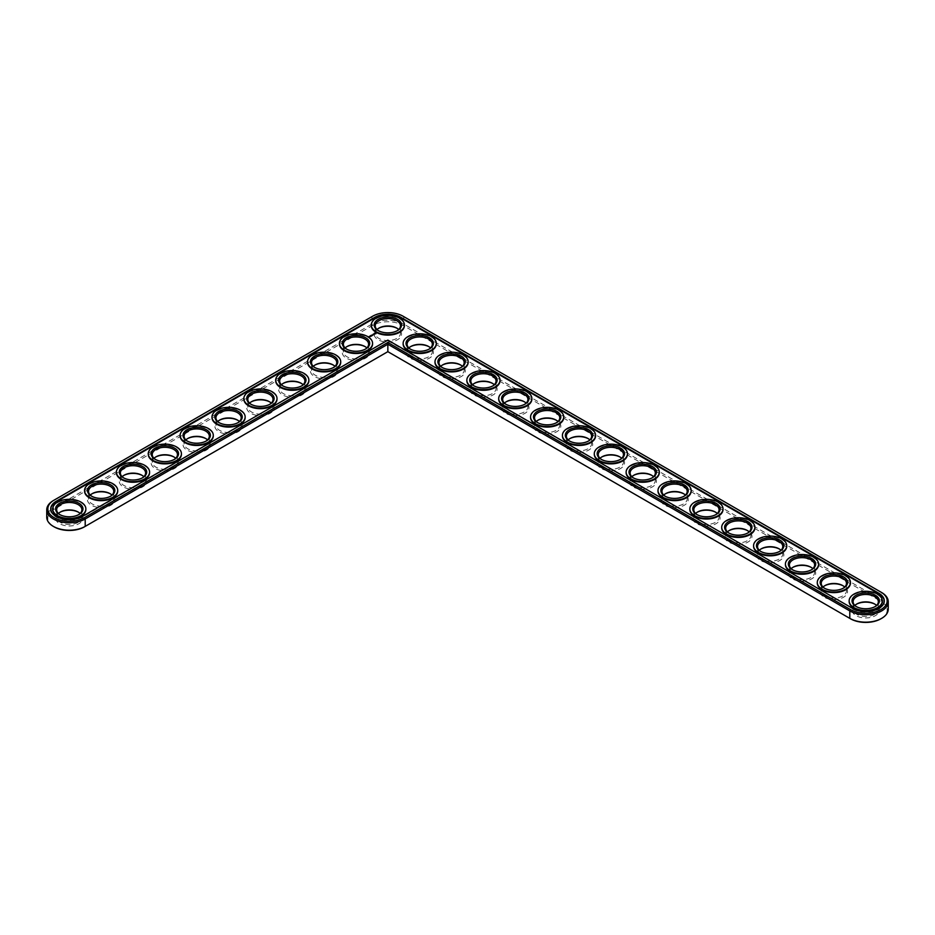 <?xml version="1.0" encoding="UTF-8"?>
<svg xmlns="http://www.w3.org/2000/svg" width="935" height="935" viewBox="0 0 935 935"><rect width="100%" height="100%" fill="white"/><g stroke="black" fill="none" stroke-linecap="round" stroke-linejoin="round"><path stroke-width="0.7" stroke-dasharray="4.67 3.51" d="M84.442 526.837L387.85 351.665L850.558 618.806M880.887 618.795A21.447 12.377 0 0 0 880.887 601.287L403.02 325.392A21.447 12.377 0 0 0 372.691 325.392L54.113 509.33A21.447 12.377 0 0 0 54.113 526.837M378.57 328.337A13.698 7.912 0 0 0 378.172 328.559A13.698 7.912 0 0 0 378.172 339.744A13.698 7.912 0 0 0 397.539 339.744A13.698 7.912 0 0 0 397.539 328.559A13.698 7.912 0 0 0 397.141 328.337M346.71 346.733A13.698 7.912 0 0 0 346.312 346.955A13.698 7.912 0 0 0 346.312 358.14A13.698 7.912 0 0 0 365.678 358.14A13.698 7.912 0 0 0 365.678 346.955A13.698 7.912 0 0 0 365.281 346.733M410.43 346.733A13.698 7.912 0 0 0 410.033 346.955A13.698 7.912 0 0 0 410.033 358.14A13.698 7.912 0 0 0 429.399 358.14A13.698 7.912 0 0 0 429.399 346.955A13.698 7.912 0 0 0 429.001 346.733M314.85 365.129A13.698 7.912 0 0 0 314.452 365.351A13.698 7.912 0 0 0 314.452 376.524A13.698 7.912 0 0 0 333.83 376.524A13.698 7.912 0 0 0 333.83 365.351A13.698 7.912 0 0 0 333.421 365.129M442.278 365.129A13.698 7.912 0 0 0 441.881 365.351A13.698 7.912 0 0 0 441.881 376.524A13.698 7.912 0 0 0 461.259 376.524A13.698 7.912 0 0 0 461.259 365.351A13.698 7.912 0 0 0 460.861 365.129M474.138 383.514A13.698 7.912 0 0 0 473.741 383.736A13.698 7.912 0 0 0 473.741 394.921A13.698 7.912 0 0 0 493.119 394.921A13.698 7.912 0 0 0 493.119 383.736A13.698 7.912 0 0 0 492.722 383.514M282.989 383.514A13.698 7.912 0 0 0 282.592 383.736A13.698 7.912 0 0 0 282.592 394.921A13.698 7.912 0 0 0 301.97 394.921A13.698 7.912 0 0 0 301.97 383.736A13.698 7.912 0 0 0 301.573 383.514M251.141 401.91A13.698 7.912 0 0 0 250.744 402.132A13.698 7.912 0 0 0 250.744 413.317A13.698 7.912 0 0 0 270.11 413.317A13.698 7.912 0 0 0 270.11 402.132A13.698 7.912 0 0 0 269.712 401.91M219.281 420.306A13.698 7.912 0 0 0 218.883 420.528A13.698 7.912 0 0 0 218.883 431.713A13.698 7.912 0 0 0 238.25 431.713A13.698 7.912 0 0 0 238.25 420.528A13.698 7.912 0 0 0 237.852 420.306M505.999 401.91A13.698 7.912 0 0 0 505.601 402.132A13.698 7.912 0 0 0 505.601 413.317A13.698 7.912 0 0 0 524.967 413.317A13.698 7.912 0 0 0 524.967 402.132A13.698 7.912 0 0 0 524.57 401.91M537.859 420.306A13.698 7.912 0 0 0 537.461 420.528A13.698 7.912 0 0 0 537.461 431.713A13.698 7.912 0 0 0 556.828 431.713A13.698 7.912 0 0 0 556.828 420.528A13.698 7.912 0 0 0 556.43 420.306M569.719 438.702A13.698 7.912 0 0 0 569.322 438.912A13.698 7.912 0 0 0 569.322 450.097A13.698 7.912 0 0 0 588.688 450.097A13.698 7.912 0 0 0 588.688 438.912A13.698 7.912 0 0 0 588.29 438.702M601.579 457.086A13.698 7.912 0 0 0 601.17 457.308A13.698 7.912 0 0 0 601.17 468.493A13.698 7.912 0 0 0 620.548 468.493A13.698 7.912 0 0 0 620.548 457.308A13.698 7.912 0 0 0 620.15 457.086M187.421 438.702A13.698 7.912 0 0 0 187.023 438.912A13.698 7.912 0 0 0 187.023 450.097A13.698 7.912 0 0 0 206.39 450.097A13.698 7.912 0 0 0 206.39 438.912A13.698 7.912 0 0 0 205.992 438.702M155.561 457.086A13.698 7.912 0 0 0 155.163 457.308A13.698 7.912 0 0 0 155.163 468.493A13.698 7.912 0 0 0 174.529 468.493A13.698 7.912 0 0 0 174.541 457.308A13.698 7.912 0 0 0 174.132 457.086M123.701 475.483A13.698 7.912 0 0 0 123.303 475.705A13.698 7.912 0 0 0 123.303 486.89A13.698 7.912 0 0 0 142.681 486.89A13.698 7.912 0 0 0 142.681 475.705A13.698 7.912 0 0 0 142.284 475.483M91.852 493.879A13.698 7.912 0 0 0 91.455 494.101A13.698 7.912 0 0 0 91.455 505.274A13.698 7.912 0 0 0 110.821 505.274A13.698 7.912 0 0 0 110.821 494.101A13.698 7.912 0 0 0 110.424 493.879M59.992 512.263A13.698 7.912 0 0 0 59.595 512.485A13.698 7.912 0 0 0 59.595 523.67A13.698 7.912 0 0 0 78.961 523.67A13.698 7.912 0 0 0 78.961 512.485A13.698 7.912 0 0 0 78.563 512.263M633.427 475.483A13.698 7.912 0 0 0 633.03 475.705A13.698 7.912 0 0 0 633.03 486.89A13.698 7.912 0 0 0 652.408 486.89A13.698 7.912 0 0 0 652.408 475.705A13.698 7.912 0 0 0 652.011 475.483M665.288 493.879A13.698 7.912 0 0 0 664.89 494.101A13.698 7.912 0 0 0 664.89 505.274A13.698 7.912 0 0 0 684.256 505.274A13.698 7.912 0 0 0 684.256 494.101A13.698 7.912 0 0 0 683.859 493.879M697.148 512.263A13.698 7.912 0 0 0 696.75 512.485A13.698 7.912 0 0 0 696.75 523.67A13.698 7.912 0 0 0 716.116 523.67A13.698 7.912 0 0 0 716.116 512.485A13.698 7.912 0 0 0 715.719 512.263M729.008 530.659A13.698 7.912 0 0 0 728.61 530.881A13.698 7.912 0 0 0 728.61 542.066A13.698 7.912 0 0 0 747.977 542.066A13.698 7.912 0 0 0 747.977 530.881A13.698 7.912 0 0 0 747.579 530.659M760.868 549.055A13.698 7.912 0 0 0 760.459 549.277A13.698 7.912 0 0 0 760.471 560.462A13.698 7.912 0 0 0 779.837 560.462A13.698 7.912 0 0 0 779.837 549.277A13.698 7.912 0 0 0 779.439 549.055M792.716 567.452A13.698 7.912 0 0 0 792.319 567.674A13.698 7.912 0 0 0 792.319 578.847A13.698 7.912 0 0 0 811.697 578.847A13.698 7.912 0 0 0 811.697 567.674A13.698 7.912 0 0 0 811.299 567.452M824.576 585.836A13.698 7.912 0 0 0 824.179 586.058A13.698 7.912 0 0 0 824.179 597.243A13.698 7.912 0 0 0 843.545 597.243A13.698 7.912 0 0 0 843.545 586.058A13.698 7.912 0 0 0 843.148 585.836M856.437 604.232A13.698 7.912 0 0 0 856.039 604.454A13.698 7.912 0 0 0 856.039 615.639A13.698 7.912 0 0 0 875.405 615.639A13.698 7.912 0 0 0 875.405 604.454A13.698 7.912 0 0 0 875.008 604.232M888.25 609.164A22.522 13.008 0 0 0 881.647 599.966L403.78 324.071A22.522 13.008 0 0 0 371.931 324.071L53.353 507.997A22.522 13.008 0 0 0 46.75 517.195M377.004 329.552A12.611 7.281 0 0 0 375.239 333.269A12.611 7.281 0 0 0 378.932 338.423A12.611 7.281 0 0 0 392.688 340.001A12.611 7.281 0 0 0 400.472 333.269A12.611 7.281 0 0 0 398.707 329.552M345.144 347.949A12.611 7.281 0 0 0 343.379 351.665A12.611 7.281 0 0 0 347.072 356.808A12.611 7.281 0 0 0 360.828 358.385A12.611 7.281 0 0 0 368.612 351.665A12.611 7.281 0 0 0 366.847 347.949M408.864 347.949A12.611 7.281 0 0 0 407.099 351.665A12.611 7.281 0 0 0 410.792 356.808A12.611 7.281 0 0 0 424.537 358.385A12.611 7.281 0 0 0 432.332 351.665A12.611 7.281 0 0 0 430.567 347.949M313.295 366.333A12.611 7.281 0 0 0 311.53 370.05A12.611 7.281 0 0 0 315.224 375.204A12.611 7.281 0 0 0 328.968 376.782A12.611 7.281 0 0 0 336.752 370.05A12.611 7.281 0 0 0 334.987 366.333M440.724 366.333A12.611 7.281 0 0 0 438.959 370.05A12.611 7.281 0 0 0 442.652 375.204A12.611 7.281 0 0 0 456.397 376.782A12.611 7.281 0 0 0 464.181 370.05A12.611 7.281 0 0 0 462.416 366.333M472.584 384.729A12.611 7.281 0 0 0 470.819 388.446A12.611 7.281 0 0 0 474.512 393.6A12.611 7.281 0 0 0 488.257 395.178A12.611 7.281 0 0 0 496.041 388.446A12.611 7.281 0 0 0 494.276 384.729M281.435 384.729A12.611 7.281 0 0 0 279.67 388.446A12.611 7.281 0 0 0 283.363 393.6A12.611 7.281 0 0 0 297.108 395.178A12.611 7.281 0 0 0 304.892 388.446A12.611 7.281 0 0 0 303.127 384.729M249.575 403.125A12.611 7.281 0 0 0 247.81 406.842A12.611 7.281 0 0 0 251.503 411.984A12.611 7.281 0 0 0 265.248 413.574A12.611 7.281 0 0 0 273.043 406.842A12.611 7.281 0 0 0 271.279 403.125M217.715 421.521A12.611 7.281 0 0 0 215.95 425.238A12.611 7.281 0 0 0 219.643 430.38A12.611 7.281 0 0 0 233.399 431.958A12.611 7.281 0 0 0 241.183 425.238A12.611 7.281 0 0 0 239.418 421.521M504.433 403.125A12.611 7.281 0 0 0 502.668 406.842A12.611 7.281 0 0 0 506.361 411.984A12.611 7.281 0 0 0 520.117 413.574A12.611 7.281 0 0 0 527.901 406.842A12.611 7.281 0 0 0 526.136 403.125M536.293 421.521A12.611 7.281 0 0 0 534.528 425.238A12.611 7.281 0 0 0 538.221 430.38A12.611 7.281 0 0 0 551.977 431.958A12.611 7.281 0 0 0 559.761 425.238A12.611 7.281 0 0 0 557.996 421.521M568.153 439.906A12.611 7.281 0 0 0 566.388 443.622A12.611 7.281 0 0 0 570.081 448.777A12.611 7.281 0 0 0 583.826 450.354A12.611 7.281 0 0 0 591.621 443.622A12.611 7.281 0 0 0 589.856 439.906M600.013 458.302A12.611 7.281 0 0 0 598.248 462.019A12.611 7.281 0 0 0 601.941 467.173A12.611 7.281 0 0 0 615.686 468.751A12.611 7.281 0 0 0 623.47 462.019A12.611 7.281 0 0 0 621.705 458.302M185.855 439.906A12.611 7.281 0 0 0 184.09 443.622A12.611 7.281 0 0 0 187.783 448.777A12.611 7.281 0 0 0 201.539 450.354A12.611 7.281 0 0 0 209.323 443.622A12.611 7.281 0 0 0 207.558 439.906M153.994 458.302A12.611 7.281 0 0 0 152.23 462.019A12.611 7.281 0 0 0 155.935 467.173A12.611 7.281 0 0 0 169.679 468.751A12.611 7.281 0 0 0 177.463 462.019A12.611 7.281 0 0 0 175.698 458.302M122.146 476.698A12.611 7.281 0 0 0 120.381 480.415A12.611 7.281 0 0 0 124.074 485.557A12.611 7.281 0 0 0 137.819 487.135A12.611 7.281 0 0 0 145.603 480.415A12.611 7.281 0 0 0 143.838 476.698M90.286 495.094A12.611 7.281 0 0 0 88.521 498.799A12.611 7.281 0 0 0 92.214 503.953A12.611 7.281 0 0 0 105.959 505.531A12.611 7.281 0 0 0 113.754 498.799A12.611 7.281 0 0 0 111.99 495.094M58.426 513.479A12.611 7.281 0 0 0 56.661 517.195A12.611 7.281 0 0 0 60.354 522.349A12.611 7.281 0 0 0 74.099 523.927A12.611 7.281 0 0 0 81.894 517.195A12.611 7.281 0 0 0 80.129 513.479M631.873 476.698A12.611 7.281 0 0 0 630.108 480.415A12.611 7.281 0 0 0 633.801 485.557A12.611 7.281 0 0 0 647.546 487.135A12.611 7.281 0 0 0 655.33 480.415A12.611 7.281 0 0 0 653.565 476.698M663.721 495.094A12.611 7.281 0 0 0 661.957 498.799A12.611 7.281 0 0 0 665.662 503.953A12.611 7.281 0 0 0 679.406 505.531A12.611 7.281 0 0 0 687.19 498.799A12.611 7.281 0 0 0 685.425 495.094M695.582 513.479A12.611 7.281 0 0 0 693.817 517.195A12.611 7.281 0 0 0 697.51 522.349A12.611 7.281 0 0 0 711.266 523.927A12.611 7.281 0 0 0 719.05 517.195A12.611 7.281 0 0 0 717.285 513.479M727.442 531.875A12.611 7.281 0 0 0 725.677 535.591A12.611 7.281 0 0 0 729.37 540.746A12.611 7.281 0 0 0 743.115 542.323A12.611 7.281 0 0 0 750.91 535.591A12.611 7.281 0 0 0 749.145 531.875M759.302 550.271A12.611 7.281 0 0 0 757.537 553.987A12.611 7.281 0 0 0 761.23 559.13A12.611 7.281 0 0 0 774.975 560.708A12.611 7.281 0 0 0 782.77 553.987A12.611 7.281 0 0 0 781.005 550.271M791.162 568.667A12.611 7.281 0 0 0 789.397 572.372A12.611 7.281 0 0 0 793.09 577.526A12.611 7.281 0 0 0 806.835 579.104A12.611 7.281 0 0 0 814.619 572.372A12.611 7.281 0 0 0 812.854 568.667M823.01 587.051A12.611 7.281 0 0 0 821.246 590.768A12.611 7.281 0 0 0 824.951 595.922A12.611 7.281 0 0 0 838.695 597.5A12.611 7.281 0 0 0 846.479 590.768A12.611 7.281 0 0 0 844.714 587.051M854.87 605.448A12.611 7.281 0 0 0 853.106 609.164A12.611 7.281 0 0 0 856.799 614.318A12.611 7.281 0 0 0 870.555 615.896A12.611 7.281 0 0 0 878.339 609.164A12.611 7.281 0 0 0 876.574 605.448M880.887 601.287L881.647 599.966L881.647 592.533L403.78 316.638A22.522 13.008 0 0 0 371.931 316.638L53.353 500.576L53.353 507.997L54.113 509.33M397.141 330.768A12.611 7.281 180 0 1 396.779 330.99A12.611 7.281 180 0 1 378.932 330.99L378.932 330.99A12.611 7.281 180 0 1 378.57 330.768M403.78 316.638L403.02 316.194L403.78 316.638L403.78 324.071L403.02 325.392M371.931 316.638L372.691 316.205L371.931 316.638L371.931 324.071L372.691 325.392M378.932 330.99L378.172 330.546L378.932 330.99M50.724 509.178A18.56 10.717 0 0 0 50.712 509.47A18.56 10.717 0 0 0 62.178 519.369A18.56 10.717 0 0 0 82.397 517.055L387.85 340.106M852.603 608.428L387.85 340.702M852.603 609.012A18.56 10.717 0 0 0 872.822 611.338A18.56 10.717 0 0 0 884.288 601.439A18.56 10.717 0 0 0 884.276 601.147M371.288 325.251A16.585 9.572 180 0 1 387.85 315.972A16.585 9.572 180 0 1 404.423 325.251M403.137 343.648A16.585 9.572 180 0 1 419.71 334.368A16.585 9.572 180 0 1 436.283 343.648M339.428 343.648A16.585 9.572 180 0 1 356.001 334.368A16.585 9.572 180 0 1 372.574 343.648M307.568 362.032A16.585 9.572 180 0 1 324.141 352.752A16.585 9.572 180 0 1 340.714 362.032M434.997 362.032A16.585 9.572 180 0 1 451.57 352.752A16.585 9.572 180 0 1 468.143 362.032M466.857 380.428A16.585 9.572 180 0 1 483.43 371.148A16.585 9.572 180 0 1 500.003 380.428M275.708 380.428A16.585 9.572 180 0 1 292.281 371.148A16.585 9.572 180 0 1 308.854 380.428M243.848 398.824A16.585 9.572 180 0 1 260.421 389.544A16.585 9.572 180 0 1 276.994 398.824M498.717 398.824A16.585 9.572 180 0 1 515.29 389.544A16.585 9.572 180 0 1 531.863 398.824M530.577 417.209A16.585 9.572 180 0 1 547.15 407.94A16.585 9.572 180 0 1 563.712 417.209M562.426 435.605A16.585 9.572 180 0 1 578.999 426.325A16.585 9.572 180 0 1 595.572 435.605M594.286 454.001A16.585 9.572 180 0 1 610.859 444.721A16.585 9.572 180 0 1 627.432 454.001M212 417.209A16.585 9.572 180 0 1 228.561 407.94A16.585 9.572 180 0 1 245.134 417.209M180.139 435.605A16.585 9.572 180 0 1 196.712 426.325A16.585 9.572 180 0 1 213.285 435.605M148.279 454.001A16.585 9.572 180 0 1 164.852 444.721A16.585 9.572 180 0 1 181.425 454.001M116.419 472.397A16.585 9.572 180 0 1 132.992 463.117A16.585 9.572 180 0 1 149.565 472.397M84.559 490.781A16.585 9.572 180 0 1 101.132 481.502A16.585 9.572 180 0 1 117.705 490.781M52.711 509.178A16.585 9.572 180 0 1 69.272 499.898A16.585 9.572 180 0 1 85.845 509.178M626.146 472.397A16.585 9.572 180 0 1 642.719 463.117A16.585 9.572 180 0 1 659.292 472.397M658.006 490.781A16.585 9.572 180 0 1 674.579 481.502A16.585 9.572 180 0 1 691.152 490.781M689.866 509.178A16.585 9.572 180 0 1 706.439 499.898A16.585 9.572 180 0 1 723 509.178M721.715 527.574A16.585 9.572 180 0 1 738.288 518.294A16.585 9.572 180 0 1 754.861 527.574M753.575 545.97A16.585 9.572 180 0 1 770.148 536.69A16.585 9.572 180 0 1 786.721 545.97M785.435 564.354A16.585 9.572 180 0 1 802.008 555.074A16.585 9.572 180 0 1 818.581 564.354M817.295 582.75A16.585 9.572 180 0 1 833.868 573.471A16.585 9.572 180 0 1 850.441 582.75M849.155 601.147A16.585 9.572 180 0 1 865.728 591.867A16.585 9.572 180 0 1 882.289 601.147M365.281 349.164A12.611 7.281 180 0 1 364.919 349.386A12.611 7.281 180 0 1 347.072 349.386L346.312 348.942L347.072 349.386A12.611 7.281 180 0 1 346.71 349.164M429.001 349.164A12.611 7.281 180 0 1 428.639 349.386A12.611 7.281 180 0 1 410.792 349.386L410.033 348.942L410.792 349.386A12.611 7.281 180 0 1 410.43 349.164M333.421 367.548A12.611 7.281 180 0 1 333.059 367.771A12.611 7.281 180 0 1 315.224 367.771L314.452 367.326L315.224 367.771A12.611 7.281 180 0 1 314.85 367.548M460.861 367.548A12.611 7.281 180 0 1 460.487 367.771A12.611 7.281 180 0 1 442.652 367.771L441.881 367.326L442.652 367.771A12.611 7.281 180 0 1 442.278 367.548M492.722 385.945A12.611 7.281 180 0 1 492.348 386.167A12.611 7.281 180 0 1 474.512 386.167L473.741 385.723L474.512 386.167A12.611 7.281 180 0 1 474.138 385.945M301.573 385.945A12.611 7.281 180 0 1 301.199 386.167A12.611 7.281 180 0 1 283.363 386.167L282.592 385.723L283.363 386.167A12.611 7.281 180 0 1 282.989 385.945M269.712 404.341A12.611 7.281 180 0 1 269.35 404.563A12.611 7.281 180 0 1 251.503 404.563L250.744 404.119L251.503 404.563A12.611 7.281 180 0 1 251.141 404.341M237.852 422.737A12.611 7.281 180 0 1 237.49 422.947A12.611 7.281 180 0 1 219.643 422.947L218.883 422.515L219.643 422.947A12.611 7.281 180 0 1 219.281 422.737M524.57 404.341A12.611 7.281 180 0 1 524.208 404.563A12.611 7.281 180 0 1 506.361 404.563L505.601 404.119L506.361 404.563A12.611 7.281 180 0 1 505.999 404.341M556.43 422.737A12.611 7.281 180 0 1 556.068 422.947A12.611 7.281 180 0 1 538.221 422.947L537.461 422.515L538.221 422.947A12.611 7.281 180 0 1 537.859 422.737M588.29 441.121A12.611 7.281 180 0 1 587.928 441.343A12.611 7.281 180 0 1 570.081 441.343L569.322 440.899L570.081 441.343A12.611 7.281 180 0 1 569.719 441.121M620.15 459.517A12.611 7.281 180 0 1 619.776 459.74A12.611 7.281 180 0 1 601.941 459.74L601.17 459.295L601.941 459.74A12.611 7.281 180 0 1 601.579 459.517M205.992 441.121A12.611 7.281 180 0 1 205.63 441.343A12.611 7.281 180 0 1 187.783 441.343L187.023 440.899L187.783 441.343A12.611 7.281 180 0 1 187.421 441.121M174.132 459.517A12.611 7.281 180 0 1 173.77 459.74A12.611 7.281 180 0 1 155.935 459.74L155.163 459.295L155.935 459.74A12.611 7.281 180 0 1 155.561 459.517M142.284 477.914A12.611 7.281 180 0 1 141.91 478.136A12.611 7.281 180 0 1 124.074 478.136L123.303 477.692L124.074 478.136A12.611 7.281 180 0 1 123.701 477.914M110.424 496.298A12.611 7.281 180 0 1 110.049 496.52A12.611 7.281 180 0 1 92.214 496.52L91.455 496.088L92.214 496.52A12.611 7.281 180 0 1 91.852 496.298M78.563 514.694A12.611 7.281 180 0 1 78.201 514.916A12.611 7.281 180 0 1 60.354 514.916L59.595 514.472L60.354 514.916A12.611 7.281 180 0 1 59.992 514.694M652.011 477.914A12.611 7.281 180 0 1 651.637 478.136A12.611 7.281 180 0 1 633.801 478.136L633.03 477.692L633.801 478.136A12.611 7.281 180 0 1 633.427 477.914M683.859 496.298A12.611 7.281 180 0 1 683.497 496.52A12.611 7.281 180 0 1 665.662 496.52L665.65 496.52A12.611 7.281 180 0 1 665.65 496.52A12.611 7.281 180 0 1 665.288 496.298M715.719 514.694A12.611 7.281 180 0 1 715.357 514.916A12.611 7.281 180 0 1 697.51 514.916L696.75 514.472L697.51 514.916A12.611 7.281 180 0 1 697.148 514.694M747.579 533.09A12.611 7.281 180 0 1 747.217 533.312A12.611 7.281 180 0 1 729.37 533.312L728.61 532.868L729.37 533.312A12.611 7.281 180 0 1 729.008 533.09M779.439 551.486A12.611 7.281 180 0 1 779.065 551.708A12.611 7.281 180 0 1 761.23 551.708L760.471 551.264L761.23 551.708A12.611 7.281 180 0 1 760.868 551.486M811.299 569.871A12.611 7.281 180 0 1 810.926 570.093A12.611 7.281 180 0 1 793.09 570.093L792.319 569.649L793.09 570.093A12.611 7.281 180 0 1 792.716 569.871M843.148 588.267A12.611 7.281 180 0 1 842.786 588.489A12.611 7.281 180 0 1 824.951 588.489L824.179 588.045L824.951 588.489A12.611 7.281 180 0 1 824.576 588.267M875.008 606.663A12.611 7.281 180 0 1 874.646 606.885A12.611 7.281 180 0 1 856.799 606.885L856.039 606.441L856.799 606.885A12.611 7.281 180 0 1 856.437 606.663M375.975 333.666L374.432 333.9M374.491 334.134L373.509 334.169M373.684 334.251L374.281 334.169M373.953 334.403L373.03 334.426L373.614 334.812M373.229 334.975L372.235 334.894L373.194 335.046M372.656 335.279L372.001 335.338M371.335 336.074L370.634 335.864L371.335 336.074M369.337 336.565L369.956 336.612L369.337 336.6M375.601 333.596L374.725 333.596M82.397 516.459L82.397 517.055M378.932 328.115L378.172 328.559M396.779 328.115L397.539 328.559M347.072 346.511L346.312 346.955M364.919 346.511L365.678 346.955M410.792 346.511L410.033 346.955M428.639 346.511L429.399 346.955M315.224 364.907L314.452 365.351M333.059 364.907L333.83 365.351M442.652 364.907L441.881 365.351M460.487 364.907L461.259 365.351M474.512 383.292L473.741 383.736M492.348 383.292L493.119 383.736M283.363 383.292L282.592 383.736M301.199 383.292L301.97 383.736M251.503 401.688L250.744 402.132M269.35 401.688L270.11 402.132M219.643 420.084L218.883 420.528M237.49 420.084L238.25 420.528M506.361 401.688L505.601 402.132M524.208 401.688L524.967 402.132M538.221 420.084L537.461 420.528M556.068 420.084L556.828 420.528M570.081 438.48L569.322 438.912M587.928 438.48L588.688 438.912M601.941 456.864L601.17 457.308M619.776 456.864L620.548 457.308M187.783 438.48L187.023 438.912M205.63 438.48L206.39 438.912M155.935 456.864L155.163 457.308M173.77 456.864L174.541 457.308M124.074 475.26L123.303 475.705M141.91 475.26L142.681 475.705M92.214 493.657L91.455 494.101M110.049 493.657L110.821 494.101M60.354 512.053L59.595 512.485M78.201 512.053L78.961 512.485M633.801 475.26L633.03 475.705M651.637 475.26L652.408 475.705M665.65 493.657L664.89 494.101M683.497 493.657L684.256 494.101M697.51 512.053L696.75 512.485M715.357 512.053L716.116 512.485M729.37 530.437L728.61 530.881M747.217 530.437L747.977 530.881M761.23 548.833L760.459 549.277M779.065 548.833L779.837 549.277M793.09 567.229L792.319 567.674M810.926 567.229L811.697 567.674M824.951 585.614L824.179 586.058M842.786 585.614L843.545 586.058M856.799 604.01L856.039 604.454M874.646 604.01L875.405 604.454M400.472 333.269L400.472 325.836M375.239 333.269L375.239 325.836M396.779 330.99L397.539 330.546M50.712 509.47L50.712 508.885M884.288 601.439L884.288 600.854M364.919 349.386L365.678 348.942M428.639 349.386L429.399 348.942M333.059 367.771L333.83 367.326M460.487 367.771L461.259 367.326M492.348 386.167L493.119 385.723M301.199 386.167L301.97 385.723M269.35 404.563L270.11 404.119M237.49 422.947L238.25 422.515M524.208 404.563L524.967 404.119M556.068 422.947L556.828 422.515M587.928 441.343L588.688 440.899M619.776 459.74L620.548 459.295M205.63 441.343L206.39 440.899M173.77 459.74L174.541 459.295M141.91 478.136L142.681 477.692M110.049 496.52L110.821 496.088M78.201 514.916L78.961 514.472M651.637 478.136L652.408 477.692M683.497 496.52L684.256 496.088M715.357 514.916L716.116 514.472M747.217 533.312L747.977 532.868M779.065 551.708L779.837 551.264M810.926 570.093L811.697 569.649M842.786 588.489L843.545 588.045M874.646 606.885L875.405 606.441M368.612 351.665L368.612 344.232M343.379 351.665L343.379 344.232M432.332 351.665L432.332 344.232M407.099 351.665L407.099 344.232M336.752 370.05L336.752 362.628M311.53 370.05L311.53 362.628M464.181 370.05L464.181 362.628M438.959 370.05L438.959 362.628M496.041 388.446L496.041 381.012M470.819 388.446L470.819 381.012M304.892 388.446L304.892 381.012M279.67 388.446L279.67 381.012M273.043 406.842L273.043 399.409M247.81 406.842L247.81 399.409M241.183 425.238L241.183 417.805M215.95 425.238L215.95 417.805M527.901 406.842L527.901 399.409M502.668 406.842L502.668 399.409M559.761 425.238L559.761 417.805M534.528 425.238L534.528 417.805M591.621 443.622L591.621 436.201M566.388 443.622L566.388 436.201M623.47 462.019L623.47 454.585M598.248 462.019L598.248 454.585M209.323 443.622L209.323 436.201M184.09 443.622L184.09 436.201M177.463 462.019L177.463 454.585M152.23 462.019L152.23 454.585M145.603 480.415L145.603 472.981M120.381 480.415L120.381 472.981M113.754 498.799L113.754 491.378M88.521 498.799L88.521 491.378M81.894 517.195L81.894 509.762M56.661 517.195L56.661 509.762M655.33 480.415L655.33 472.981M630.108 480.415L630.108 472.981M687.19 498.799L687.19 491.378M661.957 498.799L661.957 491.378M719.05 517.195L719.05 509.762M693.817 517.195L693.817 509.762M750.91 535.591L750.91 528.158M725.677 535.591L725.677 528.158M782.77 553.987L782.77 546.554M757.537 553.987L757.537 546.554M814.619 572.372L814.619 564.95M789.397 572.372L789.397 564.95M846.479 590.768L846.479 583.335M821.246 590.768L821.246 583.335M878.339 609.164L878.339 601.731M853.106 609.164L853.106 601.731"/><path stroke-width="1.4" d="M53.353 500.576L54.113 500.132L53.353 500.576A22.522 13.008 0 0 0 46.75 509.762L46.75 517.195A22.522 13.008 0 0 0 53.353 526.393A22.522 13.008 0 0 0 85.202 526.393L387.85 351.665L850.558 618.806A21.447 12.377 0 0 0 880.887 618.795L881.647 618.362A22.522 13.008 0 0 0 888.25 609.164L888.25 601.731A22.522 13.008 0 0 0 881.647 592.533L403.02 316.194A21.447 12.377 0 0 0 372.691 316.205L54.113 500.132A21.447 12.377 0 0 0 54.113 517.639A21.447 12.377 0 0 0 84.442 517.639L387.85 342.467L850.558 609.608A21.447 12.377 0 0 0 880.887 609.608A21.447 12.377 0 0 0 880.887 592.089L881.647 592.533M53.353 526.393L54.113 526.837A21.447 12.377 0 0 0 84.442 526.837L85.202 526.393L84.442 526.837M397.141 328.337A13.698 7.912 0 0 0 378.57 328.337M365.281 346.733A13.698 7.912 0 0 0 346.71 346.733M429.001 346.733A13.698 7.912 0 0 0 410.43 346.733M333.421 365.129A13.698 7.912 0 0 0 314.85 365.129M460.861 365.129A13.698 7.912 0 0 0 442.278 365.129M492.722 383.514A13.698 7.912 0 0 0 474.138 383.514M301.573 383.514A13.698 7.912 0 0 0 282.989 383.514M269.712 401.91A13.698 7.912 0 0 0 251.141 401.91M237.852 420.306A13.698 7.912 0 0 0 219.281 420.306M524.57 401.91A13.698 7.912 0 0 0 505.999 401.91M556.43 420.306A13.698 7.912 0 0 0 537.859 420.306M588.29 438.702A13.698 7.912 0 0 0 569.719 438.702M620.15 457.086A13.698 7.912 0 0 0 601.579 457.086M205.992 438.702A13.698 7.912 0 0 0 187.421 438.702M174.132 457.086A13.698 7.912 0 0 0 155.561 457.086M142.284 475.483A13.698 7.912 0 0 0 123.701 475.483M110.424 493.879A13.698 7.912 0 0 0 91.852 493.879M78.563 512.263A13.698 7.912 0 0 0 59.992 512.263M652.011 475.483A13.698 7.912 0 0 0 633.427 475.483M683.859 493.879A13.698 7.912 0 0 0 665.288 493.879M715.719 512.263A13.698 7.912 0 0 0 697.148 512.263M747.579 530.659A13.698 7.912 0 0 0 729.008 530.659M779.439 549.055A13.698 7.912 0 0 0 760.868 549.055M811.299 567.452A13.698 7.912 0 0 0 792.716 567.452M843.148 585.836A13.698 7.912 0 0 0 824.576 585.836M875.008 604.232A13.698 7.912 0 0 0 856.437 604.232M850.558 618.806L849.798 618.362A22.522 13.008 0 0 0 881.647 618.362M398.707 329.552A12.611 7.281 0 0 0 396.779 328.115A12.611 7.281 0 0 0 378.932 328.115A12.611 7.281 0 0 0 377.004 329.552M366.847 347.949A12.611 7.281 0 0 0 364.919 346.511A12.611 7.281 0 0 0 347.072 346.511A12.611 7.281 0 0 0 345.144 347.949M430.567 347.949A12.611 7.281 0 0 0 428.639 346.511A12.611 7.281 0 0 0 410.792 346.511A12.611 7.281 0 0 0 408.864 347.949M334.987 366.333A12.611 7.281 0 0 0 333.059 364.907A12.611 7.281 0 0 0 315.224 364.907A12.611 7.281 0 0 0 313.295 366.333M462.416 366.333A12.611 7.281 0 0 0 460.487 364.907A12.611 7.281 0 0 0 442.652 364.907A12.611 7.281 0 0 0 440.724 366.333M494.276 384.729A12.611 7.281 0 0 0 492.348 383.292A12.611 7.281 0 0 0 474.512 383.292A12.611 7.281 0 0 0 472.584 384.729M303.127 384.729A12.611 7.281 0 0 0 301.199 383.292A12.611 7.281 0 0 0 283.363 383.292A12.611 7.281 0 0 0 281.435 384.729M271.279 403.125A12.611 7.281 0 0 0 269.35 401.688A12.611 7.281 0 0 0 251.503 401.688A12.611 7.281 0 0 0 249.575 403.125M239.418 421.521A12.611 7.281 0 0 0 237.49 420.084A12.611 7.281 0 0 0 219.643 420.084A12.611 7.281 0 0 0 217.715 421.521M526.136 403.125A12.611 7.281 0 0 0 524.208 401.688A12.611 7.281 0 0 0 506.361 401.688A12.611 7.281 0 0 0 504.433 403.125M557.996 421.521A12.611 7.281 0 0 0 556.068 420.084A12.611 7.281 0 0 0 538.221 420.084A12.611 7.281 0 0 0 536.293 421.521M589.856 439.906A12.611 7.281 0 0 0 587.928 438.48A12.611 7.281 0 0 0 570.081 438.48A12.611 7.281 0 0 0 568.153 439.906M621.705 458.302A12.611 7.281 0 0 0 619.776 456.864A12.611 7.281 0 0 0 601.941 456.864A12.611 7.281 0 0 0 600.013 458.302M207.558 439.906A12.611 7.281 0 0 0 205.63 438.48A12.611 7.281 0 0 0 187.783 438.48A12.611 7.281 0 0 0 185.855 439.906M175.698 458.302A12.611 7.281 0 0 0 173.77 456.864A12.611 7.281 0 0 0 155.935 456.864A12.611 7.281 0 0 0 153.994 458.302M143.838 476.698A12.611 7.281 0 0 0 141.91 475.26A12.611 7.281 0 0 0 124.074 475.26A12.611 7.281 0 0 0 122.146 476.698M111.99 495.094A12.611 7.281 0 0 0 110.049 493.657A12.611 7.281 0 0 0 92.214 493.657A12.611 7.281 0 0 0 90.286 495.094M80.129 513.479A12.611 7.281 0 0 0 78.201 512.053A12.611 7.281 0 0 0 60.354 512.053A12.611 7.281 0 0 0 58.426 513.479M653.565 476.698A12.611 7.281 0 0 0 651.637 475.26A12.611 7.281 0 0 0 633.801 475.26A12.611 7.281 0 0 0 631.873 476.698M685.425 495.094A12.611 7.281 0 0 0 683.497 493.657A12.611 7.281 0 0 0 665.65 493.657A12.611 7.281 0 0 0 663.721 495.094M717.285 513.479A12.611 7.281 0 0 0 715.357 512.053A12.611 7.281 0 0 0 697.51 512.053A12.611 7.281 0 0 0 695.582 513.479M749.145 531.875A12.611 7.281 0 0 0 747.217 530.437A12.611 7.281 0 0 0 729.37 530.437A12.611 7.281 0 0 0 727.442 531.875M781.005 550.271A12.611 7.281 0 0 0 779.065 548.833A12.611 7.281 0 0 0 761.23 548.833A12.611 7.281 0 0 0 759.302 550.271M812.854 568.667A12.611 7.281 0 0 0 810.926 567.229A12.611 7.281 0 0 0 793.09 567.229A12.611 7.281 0 0 0 791.162 568.667M844.714 587.051A12.611 7.281 0 0 0 842.786 585.614A12.611 7.281 0 0 0 824.951 585.614A12.611 7.281 0 0 0 823.01 587.051M876.574 605.448A12.611 7.281 0 0 0 874.646 604.01A12.611 7.281 0 0 0 856.799 604.01A12.611 7.281 0 0 0 854.87 605.448M387.85 351.665L387.85 344.232L849.798 610.929A22.522 13.008 0 0 0 874.342 613.746A22.522 13.008 0 0 0 888.25 601.731M46.75 509.762A22.522 13.008 0 0 0 60.658 521.788A22.522 13.008 0 0 0 85.202 518.96L387.85 344.232L387.85 342.467M378.57 330.768A12.611 7.281 180 0 1 375.239 325.836A12.611 7.281 180 0 1 387.85 318.555A12.611 7.281 180 0 1 400.472 325.836A12.611 7.281 180 0 1 397.141 330.768M378.172 330.546L378.172 330.546A13.698 7.912 180 0 1 378.172 319.361A13.698 7.912 180 0 1 397.539 319.361A13.698 7.912 180 0 1 397.539 330.546A13.698 7.912 180 0 1 378.172 330.546M878.853 593.269L400.986 317.374A18.56 10.717 0 0 0 374.725 317.374L56.147 501.312A18.56 10.717 0 0 0 50.712 508.885A18.56 10.717 0 0 0 62.178 518.785A18.56 10.717 0 0 0 82.397 516.459L387.85 340.106L852.603 608.428A18.56 10.717 0 0 0 872.822 610.754A18.56 10.717 0 0 0 884.288 600.854A18.56 10.717 0 0 0 878.853 593.269L878.853 593.865A18.56 10.717 0 0 1 884.276 601.147M376.127 331.726A16.585 9.572 180 0 1 371.277 324.959A16.585 9.572 180 0 1 387.85 315.387A16.585 9.572 180 0 1 404.434 324.959A16.585 9.572 180 0 1 394.196 333.795A16.585 9.572 180 0 1 376.127 331.726M400.986 317.374L400.986 317.97A18.56 10.717 0 0 0 374.725 317.97L56.147 501.896A18.56 10.717 0 0 0 50.724 509.178M400.986 317.97L878.853 593.865M404.423 325.251A16.585 9.572 180 0 1 404.434 325.544A16.585 9.572 180 0 1 394.196 334.391A16.585 9.572 180 0 1 376.127 332.311A16.585 9.572 180 0 1 371.277 325.544A16.585 9.572 180 0 1 371.288 325.251M375.975 333.666L374.351 333.246L375.975 333.666M374.491 334.134L373.462 334.146L374.491 334.134M373.883 334.508L373.03 334.286L373.883 334.601M372.001 335.186L372.714 335.233L371.464 335.186L372.153 335.595M371.534 335.957L371.218 335.326L371.534 335.957M371.335 336.074L370.634 335.665L371.335 336.027M370.704 336.436L370.003 336.027L370.704 336.436M369.337 336.46L369.956 336.507L369.337 336.413M369.231 336.916L368.507 336.81L369.231 336.916M436.283 343.648A16.585 9.572 180 0 1 436.294 343.94A16.585 9.572 180 0 1 426.056 352.775A16.585 9.572 180 0 1 407.987 350.707A16.585 9.572 180 0 1 403.137 343.94A16.585 9.572 180 0 1 403.137 343.648M372.574 343.648A16.585 9.572 180 0 1 372.574 343.94A16.585 9.572 180 0 1 362.348 352.775A16.585 9.572 180 0 1 344.279 350.707A16.585 9.572 180 0 1 339.417 343.94A16.585 9.572 180 0 1 339.428 343.648M340.714 362.032A16.585 9.572 180 0 1 340.714 362.324A16.585 9.572 180 0 1 330.487 371.172A16.585 9.572 180 0 1 312.419 369.103A16.585 9.572 180 0 1 307.557 362.324A16.585 9.572 180 0 1 307.568 362.032M468.143 362.032A16.585 9.572 180 0 1 468.154 362.324A16.585 9.572 180 0 1 457.916 371.172A16.585 9.572 180 0 1 439.847 369.103A16.585 9.572 180 0 1 434.997 362.324A16.585 9.572 180 0 1 434.997 362.032M500.003 380.428A16.585 9.572 180 0 1 500.003 380.72A16.585 9.572 180 0 1 489.776 389.568A16.585 9.572 180 0 1 471.707 387.487A16.585 9.572 180 0 1 466.845 380.72A16.585 9.572 180 0 1 466.857 380.428M308.854 380.428A16.585 9.572 180 0 1 308.866 380.72A16.585 9.572 180 0 1 298.627 389.568A16.585 9.572 180 0 1 280.558 387.487A16.585 9.572 180 0 1 275.696 380.72A16.585 9.572 180 0 1 275.708 380.428M276.994 398.824A16.585 9.572 180 0 1 277.005 399.116A16.585 9.572 180 0 1 266.767 407.964A16.585 9.572 180 0 1 248.698 405.883A16.585 9.572 180 0 1 243.848 399.116A16.585 9.572 180 0 1 243.848 398.824M531.863 398.824A16.585 9.572 180 0 1 531.863 399.116A16.585 9.572 180 0 1 521.636 407.964A16.585 9.572 180 0 1 503.568 405.883A16.585 9.572 180 0 1 498.706 399.116A16.585 9.572 180 0 1 498.717 398.824M563.712 417.209A16.585 9.572 180 0 1 563.723 417.513A16.585 9.572 180 0 1 553.485 426.348A16.585 9.572 180 0 1 535.416 424.28A16.585 9.572 180 0 1 530.566 417.513A16.585 9.572 180 0 1 530.577 417.209M595.572 435.605A16.585 9.572 180 0 1 595.583 435.897A16.585 9.572 180 0 1 585.345 444.744A16.585 9.572 180 0 1 567.276 442.664A16.585 9.572 180 0 1 562.426 435.897A16.585 9.572 180 0 1 562.426 435.605M627.432 454.001A16.585 9.572 180 0 1 627.443 454.293A16.585 9.572 180 0 1 617.205 463.141A16.585 9.572 180 0 1 599.136 461.06A16.585 9.572 180 0 1 594.286 454.293A16.585 9.572 180 0 1 594.286 454.001M245.134 417.209A16.585 9.572 180 0 1 245.145 417.513A16.585 9.572 180 0 1 234.907 426.348A16.585 9.572 180 0 1 216.838 424.28A16.585 9.572 180 0 1 211.988 417.513A16.585 9.572 180 0 1 212 417.209M213.285 435.605A16.585 9.572 180 0 1 213.285 435.897A16.585 9.572 180 0 1 203.059 444.744A16.585 9.572 180 0 1 184.99 442.664A16.585 9.572 180 0 1 180.128 435.897A16.585 9.572 180 0 1 180.139 435.605M181.425 454.001A16.585 9.572 180 0 1 181.425 454.293A16.585 9.572 180 0 1 171.198 463.141A16.585 9.572 180 0 1 153.13 461.06A16.585 9.572 180 0 1 148.268 454.293A16.585 9.572 180 0 1 148.279 454.001M149.565 472.397A16.585 9.572 180 0 1 149.577 472.689A16.585 9.572 180 0 1 139.338 481.525A16.585 9.572 180 0 1 121.27 479.456A16.585 9.572 180 0 1 116.407 472.689A16.585 9.572 180 0 1 116.419 472.397M117.705 490.781A16.585 9.572 180 0 1 117.716 491.085A16.585 9.572 180 0 1 107.478 499.921A16.585 9.572 180 0 1 89.409 497.852A16.585 9.572 180 0 1 84.559 491.085A16.585 9.572 180 0 1 84.559 490.781M85.845 509.178A16.585 9.572 180 0 1 85.856 509.47A16.585 9.572 180 0 1 75.618 518.317A16.585 9.572 180 0 1 57.549 516.237A16.585 9.572 180 0 1 52.699 509.47A16.585 9.572 180 0 1 52.711 509.178M659.292 472.397A16.585 9.572 180 0 1 659.304 472.689A16.585 9.572 180 0 1 649.065 481.525A16.585 9.572 180 0 1 630.996 479.456A16.585 9.572 180 0 1 626.134 472.689A16.585 9.572 180 0 1 626.146 472.397M691.152 490.781A16.585 9.572 180 0 1 691.152 491.085A16.585 9.572 180 0 1 680.925 499.921A16.585 9.572 180 0 1 662.857 497.852A16.585 9.572 180 0 1 657.995 491.085A16.585 9.572 180 0 1 658.006 490.781M723 509.178A16.585 9.572 180 0 1 723.012 509.47A16.585 9.572 180 0 1 712.774 518.317A16.585 9.572 180 0 1 694.705 516.237A16.585 9.572 180 0 1 689.855 509.47A16.585 9.572 180 0 1 689.866 509.178M754.861 527.574A16.585 9.572 180 0 1 754.872 527.866A16.585 9.572 180 0 1 744.634 536.713A16.585 9.572 180 0 1 726.565 534.633A16.585 9.572 180 0 1 721.715 527.866A16.585 9.572 180 0 1 721.715 527.574M786.721 545.97A16.585 9.572 180 0 1 786.732 546.262A16.585 9.572 180 0 1 776.494 555.098A16.585 9.572 180 0 1 758.425 553.029A16.585 9.572 180 0 1 753.575 546.262A16.585 9.572 180 0 1 753.575 545.97M818.581 564.354A16.585 9.572 180 0 1 818.592 564.646A16.585 9.572 180 0 1 808.354 573.494A16.585 9.572 180 0 1 790.285 571.425A16.585 9.572 180 0 1 785.423 564.646A16.585 9.572 180 0 1 785.435 564.354M850.441 582.75A16.585 9.572 180 0 1 850.441 583.043A16.585 9.572 180 0 1 840.214 591.89A16.585 9.572 180 0 1 822.146 589.81A16.585 9.572 180 0 1 817.283 583.043A16.585 9.572 180 0 1 817.295 582.75M882.289 601.147A16.585 9.572 180 0 1 882.301 601.439A16.585 9.572 180 0 1 872.063 610.286A16.585 9.572 180 0 1 853.994 608.206A16.585 9.572 180 0 1 849.144 601.439A16.585 9.572 180 0 1 849.155 601.147M344.279 350.111A16.585 9.572 180 0 1 339.417 343.344A16.585 9.572 180 0 1 356.001 333.772A16.585 9.572 180 0 1 372.574 343.344A16.585 9.572 180 0 1 362.348 352.191A16.585 9.572 180 0 1 344.279 350.111M346.312 348.942L346.312 348.942A13.698 7.912 180 0 1 346.312 337.757A13.698 7.912 180 0 1 365.678 337.757A13.698 7.912 180 0 1 365.678 348.942A13.698 7.912 180 0 1 346.312 348.942M346.71 349.164A12.611 7.281 180 0 1 343.379 344.232A12.611 7.281 180 0 1 356.001 336.951A12.611 7.281 180 0 1 368.612 344.232A12.611 7.281 180 0 1 365.281 349.164M407.987 350.111A16.585 9.572 180 0 1 403.137 343.344A16.585 9.572 180 0 1 419.71 333.772A16.585 9.572 180 0 1 436.294 343.344A16.585 9.572 180 0 1 426.056 352.191A16.585 9.572 180 0 1 407.987 350.111M410.033 348.942L410.033 348.942A13.698 7.912 180 0 1 410.033 337.757A13.698 7.912 180 0 1 429.399 337.757A13.698 7.912 180 0 1 429.399 348.942A13.698 7.912 180 0 1 410.033 348.942M410.43 349.164A12.611 7.281 180 0 1 407.099 344.232A12.611 7.281 180 0 1 419.71 336.951A12.611 7.281 180 0 1 432.332 344.232A12.611 7.281 180 0 1 429.001 349.164M312.419 368.507A16.585 9.572 180 0 1 307.557 361.74A16.585 9.572 180 0 1 324.141 352.168A16.585 9.572 180 0 1 340.714 361.74A16.585 9.572 180 0 1 330.487 370.587A16.585 9.572 180 0 1 312.419 368.507M314.452 367.326L314.452 367.326A13.698 7.912 180 0 1 314.452 356.153A13.698 7.912 180 0 1 333.83 356.153A13.698 7.912 180 0 1 333.83 367.326A13.698 7.912 180 0 1 314.452 367.326M314.85 367.548A12.611 7.281 180 0 1 311.53 362.628A12.611 7.281 180 0 1 324.141 355.335A12.611 7.281 180 0 1 336.752 362.628A12.611 7.281 180 0 1 333.421 367.548M439.847 368.507A16.585 9.572 180 0 1 434.997 361.74A16.585 9.572 180 0 1 451.57 352.168A16.585 9.572 180 0 1 468.154 361.74A16.585 9.572 180 0 1 457.916 370.587A16.585 9.572 180 0 1 439.847 368.507M441.881 367.326L441.881 367.326A13.698 7.912 180 0 1 441.881 356.153A13.698 7.912 180 0 1 461.259 356.153A13.698 7.912 180 0 1 461.259 367.326A13.698 7.912 180 0 1 441.881 367.326M442.278 367.548A12.611 7.281 180 0 1 438.959 362.628A12.611 7.281 180 0 1 451.57 355.335A12.611 7.281 180 0 1 464.181 362.628A12.611 7.281 180 0 1 460.861 367.548M471.707 386.903A16.585 9.572 180 0 1 466.845 380.136A16.585 9.572 180 0 1 483.43 370.564A16.585 9.572 180 0 1 500.003 380.136A16.585 9.572 180 0 1 489.776 388.972A16.585 9.572 180 0 1 471.707 386.903M473.741 385.723L473.741 385.723A13.698 7.912 180 0 1 473.741 374.538A13.698 7.912 180 0 1 493.119 374.538A13.698 7.912 180 0 1 493.119 385.723A13.698 7.912 180 0 1 473.741 385.723M474.138 385.945A12.611 7.281 180 0 1 470.819 381.012A12.611 7.281 180 0 1 483.43 373.731A12.611 7.281 180 0 1 496.041 381.012A12.611 7.281 180 0 1 492.722 385.945M280.558 386.903A16.585 9.572 180 0 1 275.696 380.136A16.585 9.572 180 0 1 292.281 370.564A16.585 9.572 180 0 1 308.866 380.136A16.585 9.572 180 0 1 298.627 388.972A16.585 9.572 180 0 1 280.558 386.903M282.592 385.723L282.592 385.723A13.698 7.912 180 0 1 282.592 374.538A13.698 7.912 180 0 1 301.97 374.538A13.698 7.912 180 0 1 301.97 385.723A13.698 7.912 180 0 1 282.592 385.723M282.989 385.945A12.611 7.281 180 0 1 279.67 381.012A12.611 7.281 180 0 1 292.281 373.731A12.611 7.281 180 0 1 304.892 381.012A12.611 7.281 180 0 1 301.573 385.945M248.698 405.299A16.585 9.572 180 0 1 243.848 398.532A16.585 9.572 180 0 1 260.421 388.948A16.585 9.572 180 0 1 277.005 398.532A16.585 9.572 180 0 1 266.767 407.368A16.585 9.572 180 0 1 248.698 405.299M250.744 404.119L250.744 404.119A13.698 7.912 180 0 1 250.744 392.934A13.698 7.912 180 0 1 270.11 392.934A13.698 7.912 180 0 1 270.11 404.119A13.698 7.912 180 0 1 250.744 404.119M251.141 404.341A12.611 7.281 180 0 1 247.81 399.409A12.611 7.281 180 0 1 260.421 392.127A12.611 7.281 180 0 1 273.043 399.409A12.611 7.281 180 0 1 269.712 404.341M216.838 423.684A16.585 9.572 180 0 1 211.988 416.917A16.585 9.572 180 0 1 228.561 407.344A16.585 9.572 180 0 1 245.145 416.917A16.585 9.572 180 0 1 234.907 425.764A16.585 9.572 180 0 1 216.838 423.684M218.883 422.515L218.883 422.515A13.698 7.912 180 0 1 218.883 411.33A13.698 7.912 180 0 1 238.25 411.33A13.698 7.912 180 0 1 238.25 422.515A13.698 7.912 180 0 1 218.883 422.515M219.281 422.737A12.611 7.281 180 0 1 215.95 417.805A12.611 7.281 180 0 1 228.561 410.523A12.611 7.281 180 0 1 241.183 417.805A12.611 7.281 180 0 1 237.852 422.737M503.568 405.299A16.585 9.572 180 0 1 498.706 398.532A16.585 9.572 180 0 1 515.29 388.948A16.585 9.572 180 0 1 531.863 398.532A16.585 9.572 180 0 1 521.636 407.368A16.585 9.572 180 0 1 503.568 405.299M505.601 404.119L505.601 404.119A13.698 7.912 180 0 1 505.601 392.934A13.698 7.912 180 0 1 524.967 392.934A13.698 7.912 180 0 1 524.967 404.119A13.698 7.912 180 0 1 505.601 404.119M505.999 404.341A12.611 7.281 180 0 1 502.668 399.409A12.611 7.281 180 0 1 515.29 392.127A12.611 7.281 180 0 1 527.901 399.409A12.611 7.281 180 0 1 524.57 404.341M535.416 423.684A16.585 9.572 180 0 1 530.566 416.917A16.585 9.572 180 0 1 547.15 407.344A16.585 9.572 180 0 1 563.723 416.917A16.585 9.572 180 0 1 553.485 425.764A16.585 9.572 180 0 1 535.416 423.684M537.461 422.515L537.461 422.515A13.698 7.912 180 0 1 537.461 411.33A13.698 7.912 180 0 1 556.828 411.33A13.698 7.912 180 0 1 556.828 422.515A13.698 7.912 180 0 1 537.461 422.515M537.859 422.737A12.611 7.281 180 0 1 534.528 417.805A12.611 7.281 180 0 1 547.15 410.523A12.611 7.281 180 0 1 559.761 417.805A12.611 7.281 180 0 1 556.43 422.737M567.276 442.08A16.585 9.572 180 0 1 562.426 435.313A16.585 9.572 180 0 1 578.999 425.741A16.585 9.572 180 0 1 595.583 435.313A16.585 9.572 180 0 1 585.345 444.16A16.585 9.572 180 0 1 567.276 442.08M569.322 440.899L569.322 440.899A13.698 7.912 180 0 1 569.322 429.726A13.698 7.912 180 0 1 588.688 429.726A13.698 7.912 180 0 1 588.688 440.899A13.698 7.912 180 0 1 569.322 440.899M569.719 441.121A12.611 7.281 180 0 1 566.388 436.201A12.611 7.281 180 0 1 578.999 428.908A12.611 7.281 180 0 1 591.621 436.201A12.611 7.281 180 0 1 588.29 441.121M599.136 460.476A16.585 9.572 180 0 1 594.286 453.709A16.585 9.572 180 0 1 610.859 444.137A16.585 9.572 180 0 1 627.443 453.709A16.585 9.572 180 0 1 617.205 462.544A16.585 9.572 180 0 1 599.136 460.476M601.17 459.295L601.17 459.295A13.698 7.912 180 0 1 601.17 448.11A13.698 7.912 180 0 1 620.548 448.11A13.698 7.912 180 0 1 620.548 459.295A13.698 7.912 180 0 1 601.17 459.295M601.579 459.517A12.611 7.281 180 0 1 598.248 454.585A12.611 7.281 180 0 1 610.859 447.304A12.611 7.281 180 0 1 623.47 454.585A12.611 7.281 180 0 1 620.15 459.517M184.99 442.08A16.585 9.572 180 0 1 180.128 435.313A16.585 9.572 180 0 1 196.712 425.741A16.585 9.572 180 0 1 213.285 435.313A16.585 9.572 180 0 1 203.059 444.16A16.585 9.572 180 0 1 184.99 442.08M187.023 440.899L187.023 440.899A13.698 7.912 180 0 1 187.023 429.726A13.698 7.912 180 0 1 206.39 429.726A13.698 7.912 180 0 1 206.39 440.899A13.698 7.912 180 0 1 187.023 440.899M187.421 441.121A12.611 7.281 180 0 1 184.09 436.201A12.611 7.281 180 0 1 196.712 428.908A12.611 7.281 180 0 1 209.323 436.201A12.611 7.281 180 0 1 205.992 441.121M153.13 460.476A16.585 9.572 180 0 1 148.268 453.709A16.585 9.572 180 0 1 164.852 444.137A16.585 9.572 180 0 1 181.425 453.709A16.585 9.572 180 0 1 171.198 462.544A16.585 9.572 180 0 1 153.13 460.476M155.163 459.295L155.163 459.295A13.698 7.912 180 0 1 155.163 448.11A13.698 7.912 180 0 1 174.529 448.11A13.698 7.912 180 0 1 174.541 459.295A13.698 7.912 180 0 1 155.163 459.295M155.561 459.517A12.611 7.281 180 0 1 152.23 454.585A12.611 7.281 180 0 1 164.852 447.304A12.611 7.281 180 0 1 177.463 454.585A12.611 7.281 180 0 1 174.132 459.517M121.27 478.872A16.585 9.572 180 0 1 116.407 472.093A16.585 9.572 180 0 1 132.992 462.521A16.585 9.572 180 0 1 149.577 472.093A16.585 9.572 180 0 1 139.338 480.941A16.585 9.572 180 0 1 121.27 478.872M123.303 477.692L123.303 477.692A13.698 7.912 180 0 1 123.303 466.507A13.698 7.912 180 0 1 142.681 466.507A13.698 7.912 180 0 1 142.681 477.692A13.698 7.912 180 0 1 123.303 477.692M123.701 477.914A12.611 7.281 180 0 1 120.381 472.981A12.611 7.281 180 0 1 132.992 465.7A12.611 7.281 180 0 1 145.603 472.981A12.611 7.281 180 0 1 142.284 477.914M89.409 497.256A16.585 9.572 180 0 1 84.559 490.489A16.585 9.572 180 0 1 101.132 480.917A16.585 9.572 180 0 1 117.716 490.489A16.585 9.572 180 0 1 107.478 499.337A16.585 9.572 180 0 1 89.409 497.256M91.455 496.088L91.455 496.088A13.698 7.912 180 0 1 91.455 484.903A13.698 7.912 180 0 1 110.821 484.903A13.698 7.912 180 0 1 110.821 496.088A13.698 7.912 180 0 1 91.455 496.088M91.852 496.298A12.611 7.281 180 0 1 88.521 491.378A12.611 7.281 180 0 1 101.132 484.096A12.611 7.281 180 0 1 113.754 491.378A12.611 7.281 180 0 1 110.424 496.298M57.549 515.652A16.585 9.572 180 0 1 52.699 508.885A16.585 9.572 180 0 1 69.272 499.313A16.585 9.572 180 0 1 85.856 508.885A16.585 9.572 180 0 1 75.618 517.733A16.585 9.572 180 0 1 57.549 515.652M59.595 514.472L59.595 514.472A13.698 7.912 180 0 1 59.595 503.287A13.698 7.912 180 0 1 78.961 503.287A13.698 7.912 180 0 1 78.961 514.472A13.698 7.912 180 0 1 59.595 514.472M59.992 514.694A12.611 7.281 180 0 1 56.661 509.762A12.611 7.281 180 0 1 69.272 502.481A12.611 7.281 180 0 1 81.894 509.762A12.611 7.281 180 0 1 78.563 514.694M630.996 478.872A16.585 9.572 180 0 1 626.134 472.093A16.585 9.572 180 0 1 642.719 462.521A16.585 9.572 180 0 1 659.304 472.093A16.585 9.572 180 0 1 649.065 480.941A16.585 9.572 180 0 1 630.996 478.872M633.03 477.692L633.03 477.692A13.698 7.912 180 0 1 633.03 466.507A13.698 7.912 180 0 1 652.408 466.507A13.698 7.912 180 0 1 652.408 477.692A13.698 7.912 180 0 1 633.03 477.692M633.427 477.914A12.611 7.281 180 0 1 630.108 472.981A12.611 7.281 180 0 1 642.719 465.7A12.611 7.281 180 0 1 655.33 472.981A12.611 7.281 180 0 1 652.011 477.914M662.857 497.256A16.585 9.572 180 0 1 657.995 490.489A16.585 9.572 180 0 1 674.579 480.917A16.585 9.572 180 0 1 691.152 490.489A16.585 9.572 180 0 1 680.925 499.337A16.585 9.572 180 0 1 662.857 497.256M664.89 496.088L664.89 496.088A13.698 7.912 180 0 1 664.89 484.903A13.698 7.912 180 0 1 684.256 484.903A13.698 7.912 180 0 1 684.256 496.088A13.698 7.912 180 0 1 664.89 496.088M665.288 496.298A12.611 7.281 180 0 1 661.957 491.378A12.611 7.281 180 0 1 674.579 484.096A12.611 7.281 180 0 1 687.19 491.378A12.611 7.281 180 0 1 683.859 496.298M694.705 515.652A16.585 9.572 180 0 1 689.855 508.885A16.585 9.572 180 0 1 706.439 499.313A16.585 9.572 180 0 1 723.012 508.885A16.585 9.572 180 0 1 712.774 517.733A16.585 9.572 180 0 1 694.705 515.652M696.75 514.472L696.75 514.472A13.698 7.912 180 0 1 696.75 503.287A13.698 7.912 180 0 1 716.116 503.287A13.698 7.912 180 0 1 716.116 514.472A13.698 7.912 180 0 1 696.75 514.472M697.148 514.694A12.611 7.281 180 0 1 693.817 509.762A12.611 7.281 180 0 1 706.439 502.481A12.611 7.281 180 0 1 719.05 509.762A12.611 7.281 180 0 1 715.719 514.694M726.565 534.049A16.585 9.572 180 0 1 721.715 527.282A16.585 9.572 180 0 1 738.288 517.709A16.585 9.572 180 0 1 754.872 527.282A16.585 9.572 180 0 1 744.634 536.117A16.585 9.572 180 0 1 726.565 534.049M728.61 532.868L728.61 532.868A13.698 7.912 180 0 1 728.61 521.683A13.698 7.912 180 0 1 747.977 521.683A13.698 7.912 180 0 1 747.977 532.868A13.698 7.912 180 0 1 728.61 532.868M729.008 533.09A12.611 7.281 180 0 1 725.677 528.158A12.611 7.281 180 0 1 738.288 520.877A12.611 7.281 180 0 1 750.91 528.158A12.611 7.281 180 0 1 747.579 533.09M758.425 552.433A16.585 9.572 180 0 1 753.575 545.666A16.585 9.572 180 0 1 770.148 536.094A16.585 9.572 180 0 1 786.732 545.666A16.585 9.572 180 0 1 776.494 554.513A16.585 9.572 180 0 1 758.425 552.433M760.471 551.264A13.698 7.912 180 0 1 760.459 551.264A13.698 7.912 180 0 1 760.471 540.079A13.698 7.912 180 0 1 779.837 540.079A13.698 7.912 180 0 1 779.837 551.264A13.698 7.912 180 0 1 760.471 551.264M760.868 551.486A12.611 7.281 180 0 1 757.537 546.554A12.611 7.281 180 0 1 770.148 539.273A12.611 7.281 180 0 1 782.77 546.554A12.611 7.281 180 0 1 779.439 551.486M790.285 570.829A16.585 9.572 180 0 1 785.423 564.062A16.585 9.572 180 0 1 802.008 554.49A16.585 9.572 180 0 1 818.592 564.062A16.585 9.572 180 0 1 808.354 572.91A16.585 9.572 180 0 1 790.285 570.829M792.319 569.649L792.319 569.649A13.698 7.912 180 0 1 792.319 558.475A13.698 7.912 180 0 1 811.697 558.475A13.698 7.912 180 0 1 811.697 569.649A13.698 7.912 180 0 1 792.319 569.649M792.716 569.871A12.611 7.281 180 0 1 789.397 564.95A12.611 7.281 180 0 1 802.008 557.657A12.611 7.281 180 0 1 814.619 564.95A12.611 7.281 180 0 1 811.299 569.871M822.146 589.225A16.585 9.572 180 0 1 817.283 582.458A16.585 9.572 180 0 1 833.868 572.886A16.585 9.572 180 0 1 850.441 582.458A16.585 9.572 180 0 1 840.214 591.294A16.585 9.572 180 0 1 822.146 589.225M824.179 588.045L824.179 588.045A13.698 7.912 180 0 1 824.179 576.86A13.698 7.912 180 0 1 843.545 576.86A13.698 7.912 180 0 1 843.545 588.045A13.698 7.912 180 0 1 824.179 588.045M824.576 588.267A12.611 7.281 180 0 1 821.246 583.335A12.611 7.281 180 0 1 833.868 576.053A12.611 7.281 180 0 1 846.479 583.335A12.611 7.281 180 0 1 843.148 588.267M853.994 607.621A16.585 9.572 180 0 1 849.144 600.854A16.585 9.572 180 0 1 865.728 591.282A16.585 9.572 180 0 1 882.301 600.854A16.585 9.572 180 0 1 872.063 609.69A16.585 9.572 180 0 1 853.994 607.621M856.039 606.441L856.039 606.441A13.698 7.912 180 0 1 856.039 595.256A13.698 7.912 180 0 1 875.405 595.256A13.698 7.912 180 0 1 875.405 606.441A13.698 7.912 180 0 1 856.039 606.441M856.437 606.663A12.611 7.281 180 0 1 853.106 601.731A12.611 7.281 180 0 1 865.728 594.45A12.611 7.281 180 0 1 878.339 601.731A12.611 7.281 180 0 1 875.008 606.663M374.97 333.024L375.601 333.456M375.332 333.69L374.725 333.456L375.332 333.842M849.798 618.362L849.798 610.929L850.558 609.608M85.202 526.393L85.202 518.96L84.442 517.639M374.725 317.374L374.725 317.97M56.147 501.312L56.147 501.896M371.277 324.959L371.277 325.544M404.434 324.959L404.434 325.544M339.417 343.344L339.417 343.94M372.574 343.344L372.574 343.94M403.137 343.344L403.137 343.94M436.294 343.344L436.294 343.94M307.557 361.74L307.557 362.324M340.714 361.74L340.714 362.324M434.997 361.74L434.997 362.324M468.154 361.74L468.154 362.324M466.845 380.136L466.845 380.72M500.003 380.136L500.003 380.72M275.696 380.136L275.696 380.72M308.866 380.136L308.866 380.72M243.848 398.532L243.848 399.116M277.005 398.532L277.005 399.116M211.988 416.917L211.988 417.513M245.145 416.917L245.145 417.513M498.706 398.532L498.706 399.116M531.863 398.532L531.863 399.116M530.566 416.917L530.566 417.513M563.723 416.917L563.723 417.513M562.426 435.313L562.426 435.897M595.583 435.313L595.583 435.897M594.286 453.709L594.286 454.293M627.443 453.709L627.443 454.293M180.128 435.313L180.128 435.897M213.285 435.313L213.285 435.897M148.268 453.709L148.268 454.293M181.425 453.709L181.425 454.293M116.407 472.093L116.407 472.689M149.577 472.093L149.577 472.689M84.559 490.489L84.559 491.085M117.716 490.489L117.716 491.085M52.699 508.885L52.699 509.47M85.856 508.885L85.856 509.47M626.134 472.093L626.134 472.689M659.304 472.093L659.304 472.689M657.995 490.489L657.995 491.085M691.152 490.489L691.152 491.085M689.855 508.885L689.855 509.47M723.012 508.885L723.012 509.47M721.715 527.282L721.715 527.866M754.872 527.282L754.872 527.866M753.575 545.666L753.575 546.262M786.732 545.666L786.732 546.262M785.423 564.062L785.423 564.646M818.592 564.062L818.592 564.646M817.283 582.458L817.283 583.043M850.441 582.458L850.441 583.043M849.144 600.854L849.144 601.439M882.301 600.854L882.301 601.439"/></g></svg>
